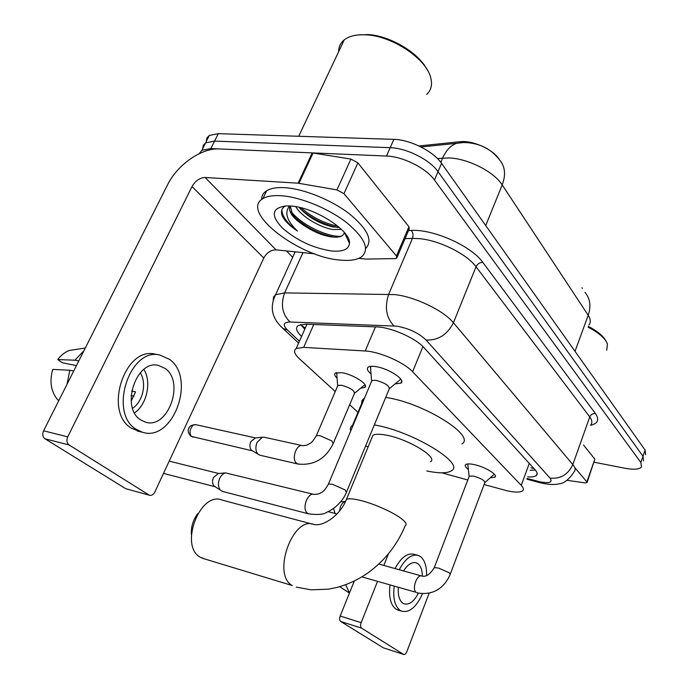 <?xml version="1.0" encoding="UTF-8"?>
<svg xmlns="http://www.w3.org/2000/svg" width="689" height="689" viewBox="0 0 689 689"><rect width="100%" height="100%" fill="white"/><g stroke="black" fill="none" stroke-linecap="round" stroke-linejoin="round"><path stroke-width="1.03" d="M337.085 378.149C334.561 375.781 334.019 374.067 335.44 373.025L341.959 372.697C353.414 374.411 369.58 385.03 364.688 387.511L360.709 388.157M371.026 373.929C367.366 370.811 366.445 368.537 368.279 367.099C369.709 366.212 372.258 366.057 375.927 366.634C388.863 368.477 406.432 380.233 400.869 383.162L395.073 383.911M468.348 469.476C465.454 467.28 464.567 465.652 465.669 464.61C466.927 463.706 469.64 463.68 473.817 464.515C484.711 466.625 498.474 474.936 494.926 477.184L490.206 477.83M484.117 484.531L507.388 490.861C515.234 492.532 520.307 492.514 522.615 490.809C523.95 489.586 523.485 487.769 521.237 485.357L412.608 371.741C404.185 362.457 379.226 351.511 365.204 350.985L303.651 347.385L296.192 348.505C293.256 350.589 294.341 354.025 299.457 358.823L335.25 391.55M499.344 159.624L499.379 159.564C493.298 149.435 472.654 140.074 459.985 141.727L418.921 145.965M582.412 288.364L581.998 287.718M441.838 472.809L467.788 480M349.667 404.719L357.987 412.323M199.199 153.673L201.903 150.262L210.86 148.591L386.486 156.041L390.189 147.687C406.527 148.006 429.876 159.77 438.023 171.664L642.992 456.264L643.56 460.898L642.992 456.264L438.023 171.664C429.876 159.77 406.527 148.006 390.189 147.687L214.58 141.107L390.189 147.687L393.875 139.376C410.205 139.617 433.484 151.373 441.563 163.353L645.085 450.038L645.636 454.731M202.669 148.729L203.255 145.336L205.606 142.838L214.58 141.107L205.606 142.838L203.255 145.336L202.669 148.729M206.321 141.417L206.924 137.981L209.301 135.449L218.284 133.649L393.875 139.376M527.74 476.84C532.072 477.167 534.965 476.702 536.404 475.444C537.739 474.153 537.325 472.292 535.164 469.872L424.088 347.781C415.803 338.161 390.835 327.163 376.65 326.922L305.64 324.183L298.277 325.484C295.254 327.723 296.296 331.323 301.412 336.284L301.567 336.43M535.379 470.113L530.168 470.217M386.486 156.041C402.824 156.437 426.241 168.202 434.458 180.018L640.882 462.508L641.468 467.09C639.082 469.45 633.518 469.829 624.777 468.219L594.176 462.224M292.679 257.333L286.478 250.925M304.745 329.273L300.809 324.51M575.375 468.253L586.873 481.895L594.84 459.15L587.123 482.386M583.583 445.085L594.84 459.15M383.627 647.91L403.633 654.447C404.831 654.757 405.907 653.818 406.863 651.613L429.161 593.134M340.676 621.461C339.488 620.41 339.324 618.601 340.194 616.035L361.165 622.667C360.287 625.276 360.442 627.102 361.613 628.153L340.676 621.461L383.256 647.763M354.275 581.034L340.194 616.035M361.613 628.153L403.504 654.378M361.165 622.667L377.503 581.413M383.833 565.436L388.415 553.861M567.107 480.345L585.099 482.868L587.028 482.653L586.873 481.895M398.328 587.441C397.82 595.158 399.301 600.386 402.789 603.133L403.995 603.797C409.12 605.175 413.917 601.643 418.369 593.203M422.357 576.133C422.262 570.225 420.815 566.1 418.025 563.774L416.32 562.835C412.031 561.664 407.785 564.369 403.582 570.948M417.258 555.153L414.123 554.309C407.414 552.699 401.05 557.453 395.038 568.563M389.983 585.021C388.63 596.855 390.585 604.864 395.839 609.042L398.836 610.325M426.534 575.608C426.784 566.616 424.846 560.338 420.738 556.772L418.292 555.429C411.6 553.827 405.253 558.598 399.25 569.743M394.194 586.244C392.833 598.104 394.771 606.122 400.008 610.308L401.532 611.134C409.361 613.029 416.345 607.233 422.486 593.754M345.706 584.703L349.469 592.962M349.444 593.031L339.711 586.692M339.668 586.701L349.435 593.065M588.406 326.405C597.277 331.047 603.064 335.819 605.769 340.719M588.113 327.189C598.689 332.675 605.123 338.221 607.431 343.845L606.768 350.167M191.378 534.561C190.939 526.792 193.084 519.79 197.821 513.546M312.401 524.131L222.254 500.119C200.266 490.396 178.701 546.351 200.559 557.384L204.857 559.012M430.453 461.716C438.574 457.625 408.827 439.324 386.848 435.25C379.897 433.889 375.255 433.906 372.913 435.31L371.776 438.058M374.325 424.898L375.91 425.199C413.882 432.055 465.445 463.869 451.467 470.776C447.333 473.403 439.108 473.472 426.801 470.975M385.728 397.372L387.304 397.648C425.259 403.788 476.108 436.154 461.871 443.966M368.012 447.17L365.721 445.688M350.727 430.961C349.883 428.541 350.477 426.672 352.518 425.354L353.25 424.958M361.596 403.728L362.009 400.43L364.533 398.078M493.815 474.755L494.211 474.066M450.356 573.92L484.78 482.765C484.867 480.552 481.137 478.33 473.601 476.108L469.278 476.108L469.037 476.728M467.797 463.947L467.9 465.445M399.706 380.319L400.498 378.761M346.713 491.593L389.19 389.009C389.655 385.874 385.254 382.981 375.97 380.319L371.896 380.526L371.44 381.62M222.831 491.49L220.394 490.137C218.051 487.132 217.81 483.239 219.67 478.45C221.178 475.307 223.141 473.455 225.579 472.895L313.65 494.34M214.529 486.408L213.952 485.926C212.264 483.764 212.083 480.965 213.426 477.537L218.379 473.489M370.76 366.35L370.648 369.158M215.287 486.787L163.5 473.377M339.453 511.212L340.512 506.544C341.83 503.564 343.501 501.885 345.516 501.506L340.676 501.799M335.552 513.563L334.88 513.15L333.631 508.43M364.541 385.246L365.015 384.781M333.528 442.855L354.404 393.522C354.706 390.594 350.434 387.838 341.589 385.246L337.894 385.384L337.489 386.34M260.072 455.24L258.074 454.223C255.541 451.312 255.206 447.368 257.066 442.381L262.32 437.222L264.206 437.231L302.342 445.637M252.527 450.847L251.511 450.227C249.676 448.134 249.427 445.292 250.77 441.718L255.3 437.937M336.43 372.611L336.809 374.273M343.975 193.687L336.938 189.897L298.104 183.179L312.212 152.889L350.916 159.064L357.875 162.871L343.975 193.687L396.459 255.955L408.956 226.733L409.163 229.075L397.122 257.247M357.875 162.871L408.956 226.733M312.212 152.889L219.214 148.945C201.455 147.851 177.331 164.766 167.522 184.893L43.579 430.806L67.729 436.86L192.016 186.547C195.392 180.776 199.758 177.753 205.115 177.486L298.104 183.179M126.5 488.897L149.444 495.227C151.571 495.796 153.371 494.728 154.827 492.015L263.792 258.022C266.807 252.613 270.889 249.883 276.022 249.849L314.597 253.828M67.729 436.86C66.308 440.374 66.764 443.079 69.081 444.965L44.966 438.79L125.441 488.492M44.966 438.79C42.64 436.912 42.175 434.259 43.579 430.806M69.081 444.965L148.962 494.986M358.754 258.384L365.876 259.073L395.142 258.608L396.709 258.203L396.459 255.955M140.599 419.842L145.431 422.142C167.918 429.686 185.143 382.162 165.205 368.469L158.367 365.377C136.172 359.46 120.274 407.552 140.599 419.842M134.536 412.857C146.946 404.46 151.787 381.973 143.915 369.399M131.633 391.051L135.544 391.869L131.168 401.205M132.589 408.276C142.933 401.704 146.981 382.903 140.246 372.809M159.77 354.981C129.627 347.334 108.362 412.9 136.103 429.247L142.175 432.167C172.861 442.838 196.572 378.321 169.554 359.374L159.77 354.981L154.861 354.094C124.683 346.446 103.445 411.781 131.229 428.11L139.678 431.581M131.091 395.589L134.019 396.209M83.937 350.735L74.886 360.201L57.764 359.563L62.355 362.784L76.445 365.592M78.779 360.967L74.886 360.201M58.798 400.61L57.626 399.732C50.952 391.593 49.332 381.482 52.743 369.399L69.813 370.251L73.706 371.035M69.813 370.251L67.005 384.324M77.823 349.185L69.029 350.529C64.714 352.277 60.959 355.291 57.764 359.563M357.875 34.958L368.09 34.579C389.802 35.707 418.008 52.398 426.672 68.9M338.626 51.727C338.626 46.904 340.487 42.968 344.207 39.902C348.246 36.715 353.922 34.993 361.234 34.734L366.393 34.855C392.661 36.069 426.62 59.125 430.746 77.805C432.52 84.756 431.159 90.285 426.68 94.41M281.164 195.719C300.533 197.002 328.601 208.517 346.584 222.556C364.963 237.998 369.924 249.444 361.475 256.885C356.842 259.986 349.693 261.045 340.039 260.063C299.164 257.212 239.462 211.635 262.931 198.621C267.031 196.176 273.102 195.202 281.164 195.719M261.648 199.517C261.622 195.797 263.301 192.868 266.677 190.732C270.786 188.226 276.875 187.21 284.936 187.684C303.978 188.846 331.392 199.948 349.314 213.762C367.693 228.963 373.154 240.539 365.687 248.479M285.375 205.942C281.5 208.207 280.526 211.704 282.464 216.415C285.091 221.29 290.095 226.156 297.459 231.03C286.788 220.824 284.169 212.453 289.621 205.942M290.293 205.977L292.265 213.599C295.288 218.413 299.887 222.814 306.071 226.827C293.126 218.844 287.821 211.893 290.129 205.968M306.071 226.827C314.175 231.952 322.133 235.242 329.945 236.689L330.582 236.792C338.566 237.903 343.113 236.62 344.216 232.934M331.753 251.011C313.202 248.169 296.709 240.47 282.275 227.904C270.433 215.157 271.785 207.82 286.34 205.899L290.577 206.002C314.279 207.088 351.235 230.893 349.452 243.346C348.815 249.392 342.915 251.95 331.753 251.011M298.983 207.294C308.216 217.311 319.55 223.865 333.011 226.957L339.376 227.482M295.745 206.657C301.739 217.018 320.437 227.611 333.02 229.532L341.443 229.394M300.378 208.922C311.29 218.258 323.365 224.373 336.594 227.258L338.032 227.491M295.495 217.957C306.855 227.723 319.369 234.045 333.045 236.913L334.906 237.197M346.128 236.172L346.791 235.759M300.938 207.751C312.177 217.336 324.493 223.486 337.877 226.199M291.258 211.661C301.532 225.114 328.291 237.395 341.158 236.267M345.766 235.38L346.36 235.121M281.861 209.809C281.99 216.234 287.184 223.305 297.459 231.03M459.985 141.727L459.606 142.623M301.481 325.57L305.296 328.033M529.298 463.421L521.237 485.357M313.788 324.493L303.651 347.385M375.453 326.879L365.204 350.985M422.917 346.567L412.608 371.741M462.655 142.545L456.566 143.329L463.688 142.511C478.976 142.778 490.947 148.609 499.611 159.986C505.14 166.523 506.002 174.834 502.203 184.919C493.97 171.682 467.745 158.392 448.634 157.919L437.437 158.53M420.979 146.964L456.566 143.329C450.709 145.431 446.076 150.331 442.665 158.048L440.831 162.354M588.888 325.07C590.964 322.478 590.74 319.214 588.217 315.269C591.24 306.286 590.163 298.647 584.97 292.334M575.014 351.33L588.217 315.269L502.203 184.919L485.728 225.553M441.563 163.353L434.458 180.018M645.085 450.038L640.882 462.508M218.284 133.649L210.86 148.591M527.145 478.45L540.202 481.895C549.676 483.575 552.948 482.3 550.003 478.08L426.078 340.039C418.826 333.106 409.137 328.481 397.002 326.164L290.069 322.013C283.282 322.176 282.447 324.889 287.571 330.134L299.422 341.236M273.214 300.042L273.524 297.011L275.566 294.737L284.635 292.894L394.961 294.608C415.036 296.761 443.725 310.644 453.431 322.753L572.817 464.567C575.349 467.642 575.78 470.036 574.126 471.767C569.071 479.535 563.938 483.575 558.745 483.885C554.938 484.849 549.486 484.643 542.415 483.273L538.695 482.369M408.543 230.531L411.195 230.427C433.338 228.989 471.534 246.085 482.834 262.397L595.434 413.538C592.79 413.357 590.904 414.485 589.758 416.94L572.817 464.567C568.106 474.661 560.501 479.156 550.003 478.08M426.078 340.039C438.195 340.504 447.307 334.742 453.431 322.753L476.03 266.746C466.841 253.931 438.712 240.056 418.679 238.601L412.444 238.394L388.725 294.169C384.436 307.027 386.167 317.595 393.901 325.88M595.434 413.538C599.602 419.627 597.992 423.537 590.611 425.277M590.774 424.812C592.506 422.831 592.17 420.204 589.758 416.94L476.03 266.746C477.503 263.844 479.768 262.397 482.834 262.397M290.069 322.013C282.257 314.391 280.449 304.684 284.635 292.894L302.962 252.63M411.195 230.427C413.073 232.641 413.486 235.293 412.444 238.394L405.08 238.627M287.571 330.134L282.852 328.36L280.139 325.725M537.291 481.189L538.514 482.317L526.887 479.174M304.9 328.937L301.679 325.854M296.227 587.123L311.213 589.836L328.429 589.173L336.706 587.51C347.73 584.548 358.065 579.733 367.711 573.076C384.712 560.743 397.208 544.965 405.192 525.741C407.053 524.648 406.114 522.529 402.385 519.411C394.806 512.995 374.265 503.711 360.192 500.369C353.224 498.707 348.643 498.371 346.446 499.37L345.525 501.532M202.075 558.159L292.3 585.564C271.449 574.583 293.221 514.907 314.158 524.596L314.959 524.605C323.83 526.138 340.375 515.226 346.446 499.37L372.913 435.31M417.198 592.902L416.759 592.773C435.362 596.416 445.568 585.262 450.193 574.359L449.288 572.8L438.531 568.072L434.277 567.607L434.104 568.046M361.871 576.882L416.001 592.29C411.652 588.914 417.112 573.722 421.823 576.038C425.957 577.201 430.108 574.385 434.277 567.607L469.278 476.108M371.896 380.526L328.464 483.997C323.348 493.091 321.487 492.222 318.861 493.875L314.15 494.469C307.837 491.817 301.549 508.697 307.251 513.072L308.534 513.839C317.629 514.993 323.701 514.494 326.758 512.323C338.73 506.665 344.379 497.561 346.395 492.377L345.077 489.879L332.451 484.281L328.464 483.997L328.128 484.78M193.196 437.188L191.938 436.645C187.623 433.932 191.396 423.184 196.107 424.743L255.473 437.92M190.242 435.655L191.938 436.645M337.894 385.384L316.38 435.586C313.779 439.952 311.876 442.433 310.67 443.027L306.726 445.223L302.574 445.688C296.58 443.613 291.18 458.84 296.434 463.12L298.044 464.05C313.908 465.661 325.621 458.865 333.192 443.664L331.909 440.986L320.023 435.655L316.38 435.586L316.018 436.387M192.016 186.547L263.792 258.022M205.115 177.486L276.022 249.849M313.082 152.984L298.974 183.283M336.938 189.897L350.916 159.064M531.021 467.883L533.854 468.425M301.084 324.967L305.012 328.679M306.984 324.235L296.192 348.505M494.926 477.184L495.365 476.004M400.869 383.162L401.721 381.086M364.688 387.511L365.403 385.814M209.301 135.449L201.903 150.262M537.153 473.395L536.404 475.444M298.613 343.07L282.852 328.36C278.502 324.312 275.617 320.437 274.205 316.742C273.318 314.856 269.709 306.648 275.566 294.737L295.193 251.829M383.385 647.832L403.633 654.447M397.364 609.877L401.532 611.134M415.519 562.612L416.32 562.835M352.518 425.354L363.775 398.535M484.978 482.507L493.324 475.04M421.41 575.926L378.838 564.041M469.106 476.314L467.736 464.041M389.612 388.475L398.879 380.724M217.69 473.541L225.579 472.895M169.21 461.122L218.594 473.472M371.586 380.819L370.449 366.703M308.534 513.839L222.194 491.326M213.952 485.926L220.394 490.137M334.88 513.15L336.706 514.278M328.171 511.686L335.577 513.581M252.57 450.873L191.163 436.361C186.788 432.106 188.416 428.997 188.924 428.093C189.699 425.836 192.093 424.725 196.107 424.743M354.775 393.066L363.826 385.582M254.568 438.015L262.32 437.222M337.619 385.633L336.68 372.551M298.044 464.05L259.727 455.162M251.511 450.227L258.074 454.223M125.915 488.734L149.444 495.227M69.029 350.529L85.29 348.04M57.626 399.732L58.849 400.507M137.309 431.021L142.175 432.167M368.09 34.579L366.393 34.855M344.534 232.718L349.452 243.346M262.931 198.621L266.677 190.732M298.707 136.276L344.207 39.902M333.011 226.957L336.594 227.258M329.945 236.689L333.045 236.913"/></g></svg>

